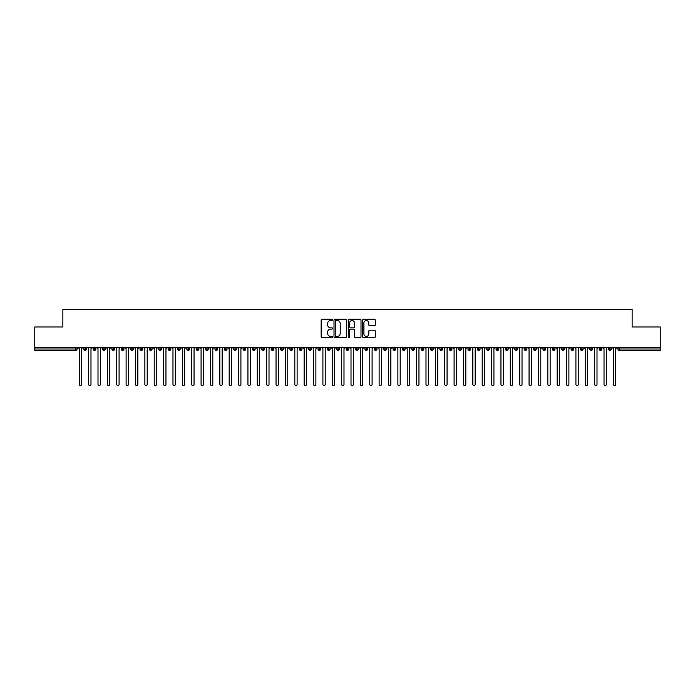 <?xml version="1.0" encoding="UTF-8"?>
<svg xmlns="http://www.w3.org/2000/svg" width="695" height="695" viewBox="0 0 695 695"><rect width="100%" height="100%" fill="white"/><g stroke="black" fill="none" stroke-linecap="round" stroke-linejoin="round"><path stroke-width="1.04" d="M332.505 319.926A0.643 0.643 0 0 0 331.863 319.283L322.089 319.283A0.921 0.921 0 0 0 321.168 320.195L321.168 336.754A0.921 0.921 0 0 0 322.089 337.674L331.863 337.674A0.643 0.643 0 0 0 332.505 337.032A0.643 0.643 0 0 0 331.863 336.389L330.603 336.389A2.945 2.945 0 0 1 327.658 333.444L327.658 332.062A2.945 2.945 0 0 1 330.603 329.117L331.863 329.117A0.643 0.643 0 0 0 332.505 328.474A0.643 0.643 0 0 0 331.863 327.832L330.603 327.832A2.945 2.945 0 0 1 327.658 324.886L327.658 323.514A2.945 2.945 0 0 1 330.603 320.569L331.863 320.569A0.643 0.643 0 0 0 332.505 319.926M374.379 325.764A0.921 0.921 0 0 0 375.3 324.843L375.3 320.195A0.921 0.921 0 0 0 374.379 319.283L363.528 319.283A0.921 0.921 0 0 0 362.608 320.195L362.608 336.754A0.921 0.921 0 0 0 363.528 337.674L374.379 337.674A0.921 0.921 0 0 0 375.3 336.754L375.3 331.141A0.921 0.921 0 0 0 374.379 330.229L369.74 330.229A0.921 0.921 0 0 0 368.819 331.141L368.819 333.93A2.459 2.459 0 0 1 366.352 336.389A2.459 2.459 0 0 1 363.893 333.93L363.893 323.027A2.459 2.459 0 0 1 366.352 320.569A2.459 2.459 0 0 1 368.819 323.027L368.819 324.843A0.921 0.921 0 0 0 369.74 325.764L374.379 325.764M34.75 347.5L660.25 347.5L660.25 326.98L632.137 326.98L632.137 309.457L62.863 309.457L62.863 326.98L34.75 326.98L34.75 349.003L75.72 349.003L75.72 347.5M346.692 320.195A0.921 0.921 0 0 0 345.771 319.283L334.921 319.283A0.921 0.921 0 0 0 334 320.195L334 336.754A0.921 0.921 0 0 0 334.921 337.674L345.771 337.674A0.921 0.921 0 0 0 346.692 336.754L346.692 320.195M349.229 319.283L360.08 319.283A0.921 0.921 0 0 1 361 320.195L361 336.754A0.921 0.921 0 0 1 360.08 337.674L355.432 337.674A0.921 0.921 0 0 1 354.511 336.754L354.511 330.038A0.921 0.921 0 0 0 353.59 329.117L350.515 329.117A0.921 0.921 0 0 0 349.594 330.038L349.594 337.032A0.643 0.643 0 0 1 348.951 337.674A0.643 0.643 0 0 1 348.308 337.032L348.308 320.195A0.921 0.921 0 0 1 349.229 319.283M77.128 349.003L75.72 349.003L75.72 350.402A1.407 1.407 0 0 0 77.128 349.003L77.128 347.5L77.128 349.003A1.407 1.407 0 0 1 75.72 350.402L34.75 350.402L34.75 349.003M660.25 347.5L660.25 350.402L619.28 350.402A1.407 1.407 0 0 1 617.872 349.003L617.872 347.5M85.138 347.5L85.138 350.402A1.407 1.407 0 0 1 83.739 349.003L83.739 347.5M86.501 347.5L86.501 349.003A1.407 1.407 0 0 1 85.138 350.402A1.407 1.407 0 0 0 86.501 349.003L83.739 349.003A1.407 1.407 0 0 0 85.138 350.402M94.511 347.5L94.511 350.402A1.407 1.407 0 0 1 93.104 349.003L93.104 347.5L93.104 349.003A1.407 1.407 0 0 0 94.511 350.402A1.407 1.407 0 0 0 95.875 349.003L95.875 347.5M103.885 347.5L103.885 350.402A1.407 1.407 0 0 1 102.478 349.003L102.478 347.5L102.478 349.003A1.407 1.407 0 0 0 103.885 350.402A1.407 1.407 0 0 0 105.24 349.003L105.24 347.5M113.25 347.5L113.25 350.402A1.407 1.407 0 0 1 111.852 349.003L111.852 347.5L111.852 349.003A1.407 1.407 0 0 0 113.25 350.402A1.407 1.407 0 0 0 114.614 349.003L114.614 347.5M122.624 347.5L122.624 350.402A1.407 1.407 0 0 1 121.217 349.003L121.217 347.5L121.217 349.003A1.407 1.407 0 0 0 122.624 350.402A1.407 1.407 0 0 0 123.979 349.003L123.979 347.5M131.998 347.5L131.998 350.402A1.407 1.407 0 0 1 130.59 349.003L130.59 347.5L130.59 349.003A1.407 1.407 0 0 0 131.998 350.402A1.407 1.407 0 0 0 133.353 349.003L133.353 347.5M141.363 347.5L141.363 350.402A1.407 1.407 0 0 1 139.964 349.003L139.964 347.5L139.964 349.003A1.407 1.407 0 0 0 141.363 350.402A1.407 1.407 0 0 0 142.727 349.003L142.727 347.5M150.737 347.5L150.737 350.402A1.407 1.407 0 0 1 149.329 349.003L149.329 347.5L149.329 349.003A1.407 1.407 0 0 0 150.737 350.402A1.407 1.407 0 0 0 152.092 349.003L152.092 347.5M160.111 347.5L160.111 350.402A1.407 1.407 0 0 1 158.703 349.003L158.703 347.5L158.703 349.003A1.407 1.407 0 0 0 160.111 350.402A1.407 1.407 0 0 0 161.466 349.003L161.466 347.5M169.476 347.5L169.476 350.402A1.407 1.407 0 0 1 168.077 349.003L168.077 347.5L168.077 349.003A1.407 1.407 0 0 0 169.476 350.402A1.407 1.407 0 0 0 170.84 349.003L170.84 347.5M178.85 347.5L178.85 350.402A1.407 1.407 0 0 1 177.442 349.003L177.442 347.5L177.442 349.003A1.407 1.407 0 0 0 178.85 350.402A1.407 1.407 0 0 0 180.205 349.003L180.205 347.5M188.223 347.5L188.223 350.402A1.407 1.407 0 0 1 186.816 349.003L186.816 347.5L186.816 349.003A1.407 1.407 0 0 0 188.223 350.402A1.407 1.407 0 0 0 189.579 349.003L189.579 347.5M197.589 347.5L197.589 350.402A1.407 1.407 0 0 1 196.181 349.003A1.407 1.407 0 0 0 197.589 350.402A1.407 1.407 0 0 1 196.181 349.003L196.181 347.5M198.952 347.5L198.952 349.003A1.407 1.407 0 0 1 197.589 350.402A1.407 1.407 0 0 0 198.952 349.003L196.181 349.003M206.962 350.402A1.407 1.407 0 0 1 205.555 349.003L205.555 347.5L205.555 349.003A1.407 1.407 0 0 0 206.962 350.402A1.407 1.407 0 0 0 208.318 349.003L208.318 347.5L208.318 349.003A1.407 1.407 0 0 1 206.962 350.402L206.962 349.003L208.318 349.003M216.336 347.5L216.336 350.402A1.407 1.407 0 0 1 214.929 349.003L214.929 347.5L214.929 349.003A1.407 1.407 0 0 0 216.336 350.402A1.407 1.407 0 0 0 217.691 349.003L217.691 347.5M225.701 347.5L225.701 350.402A1.407 1.407 0 0 1 224.294 349.003L224.294 347.5L224.294 349.003A1.407 1.407 0 0 0 225.701 350.402A1.407 1.407 0 0 0 227.065 349.003L227.065 347.5M235.075 347.5L235.075 349.003L233.668 349.003L233.668 347.5L233.668 349.003A1.407 1.407 0 0 0 235.075 350.402A1.407 1.407 0 0 0 236.43 349.003L236.43 347.5L236.43 349.003A1.407 1.407 0 0 1 235.075 350.402A1.407 1.407 0 0 1 233.668 349.003A1.407 1.407 0 0 0 235.075 350.402L235.075 349.003L236.43 349.003M244.449 347.5L244.449 350.402A1.407 1.407 0 0 1 243.041 349.003L243.041 347.5L243.041 349.003A1.407 1.407 0 0 0 244.449 350.402A1.407 1.407 0 0 0 245.804 349.003L245.804 347.5M253.814 347.5L253.814 350.402A1.407 1.407 0 0 1 252.407 349.003L252.407 347.5L252.407 349.003A1.407 1.407 0 0 0 253.814 350.402A1.407 1.407 0 0 0 255.178 349.003L255.178 347.5M263.188 347.5L263.188 350.402A1.407 1.407 0 0 1 261.78 349.003L261.78 347.5L261.78 349.003A1.407 1.407 0 0 0 263.188 350.402A1.407 1.407 0 0 0 264.543 349.003L264.543 347.5M272.553 347.5L272.553 350.402A1.407 1.407 0 0 1 271.154 349.003L271.154 347.5M273.917 347.5L273.917 349.003A1.407 1.407 0 0 1 272.553 350.402A1.407 1.407 0 0 0 273.917 349.003L271.154 349.003A1.407 1.407 0 0 0 272.553 350.402M281.927 347.5L281.927 350.402A1.407 1.407 0 0 1 280.519 349.003L280.519 347.5L280.519 349.003A1.407 1.407 0 0 0 281.927 350.402A1.407 1.407 0 0 0 283.291 349.003L283.291 347.5M291.301 347.5L291.301 350.402A1.407 1.407 0 0 1 289.893 349.003L289.893 347.5M292.656 347.5L292.656 349.003A1.407 1.407 0 0 1 291.301 350.402A1.407 1.407 0 0 0 292.656 349.003L289.893 349.003A1.407 1.407 0 0 0 291.301 350.402M300.666 347.5L300.666 350.402A1.407 1.407 0 0 1 299.267 349.003L299.267 347.5M302.03 347.5L302.03 349.003A1.407 1.407 0 0 1 300.666 350.402A1.407 1.407 0 0 0 302.03 349.003L299.267 349.003A1.407 1.407 0 0 0 300.666 350.402M310.04 347.5L310.04 350.402A1.407 1.407 0 0 1 308.632 349.003A1.407 1.407 0 0 0 310.04 350.402A1.407 1.407 0 0 1 308.632 349.003L308.632 347.5M311.395 347.5L311.395 349.003L311.395 347.5M319.413 347.5L319.413 350.402A1.407 1.407 0 0 1 318.006 349.003L318.006 347.5M320.769 347.5L320.769 349.003A1.407 1.407 0 0 1 319.413 350.402A1.407 1.407 0 0 0 320.769 349.003L318.006 349.003A1.407 1.407 0 0 0 319.413 350.402M328.778 347.5L328.778 350.402A1.407 1.407 0 0 1 327.38 349.003L327.38 347.5M330.142 347.5L330.142 349.003A1.407 1.407 0 0 1 328.778 350.402A1.407 1.407 0 0 0 330.142 349.003L327.38 349.003A1.407 1.407 0 0 0 328.778 350.402M338.152 347.5L338.152 350.402A1.407 1.407 0 0 1 336.745 349.003L336.745 347.5M339.507 347.5L339.507 349.003A1.407 1.407 0 0 1 338.152 350.402A1.407 1.407 0 0 0 339.507 349.003L336.745 349.003A1.407 1.407 0 0 0 338.152 350.402M347.526 347.5L347.526 350.402A1.407 1.407 0 0 1 346.119 349.003L346.119 347.5M348.881 347.5L348.881 349.003A1.407 1.407 0 0 1 347.526 350.402A1.407 1.407 0 0 0 348.881 349.003L346.119 349.003A1.407 1.407 0 0 0 347.526 350.402M356.891 347.5L356.891 350.402A1.407 1.407 0 0 1 355.493 349.003L355.493 347.5M358.255 347.5L358.255 349.003L358.255 347.5M366.265 347.5L366.265 350.402A1.407 1.407 0 0 1 364.858 349.003L364.858 347.5M367.62 347.5L367.62 349.003A1.407 1.407 0 0 1 366.265 350.402A1.407 1.407 0 0 0 367.62 349.003L364.858 349.003A1.407 1.407 0 0 0 366.265 350.402M375.639 347.5L375.639 350.402A1.407 1.407 0 0 1 374.231 349.003L374.231 347.5L374.231 349.003A1.407 1.407 0 0 0 375.639 350.402A1.407 1.407 0 0 0 376.994 349.003L376.994 347.5M385.004 347.5L385.004 350.402A1.407 1.407 0 0 1 383.605 349.003L383.605 347.5M386.368 347.5L386.368 349.003L386.368 347.5M394.378 347.5L394.378 350.402A1.407 1.407 0 0 1 392.97 349.003A1.407 1.407 0 0 0 394.378 350.402A1.407 1.407 0 0 1 392.97 349.003L392.97 347.5M395.733 347.5L395.733 349.003L395.733 347.5M403.752 347.5L403.752 350.402A1.407 1.407 0 0 1 402.344 349.003L402.344 347.5L402.344 349.003A1.407 1.407 0 0 0 403.752 350.402A1.407 1.407 0 0 0 405.107 349.003L405.107 347.5M413.117 347.5L413.117 350.402A1.407 1.407 0 0 1 411.709 349.003A1.407 1.407 0 0 0 413.117 350.402A1.407 1.407 0 0 1 411.709 349.003L411.709 347.5M414.481 347.5L414.481 349.003A1.407 1.407 0 0 1 413.117 350.402A1.407 1.407 0 0 0 414.481 349.003L411.709 349.003M422.49 347.5L422.49 350.402A1.407 1.407 0 0 1 421.083 349.003L421.083 347.5L421.083 349.003A1.407 1.407 0 0 0 422.49 350.402A1.407 1.407 0 0 0 423.846 349.003L423.846 347.5M431.864 347.5L431.864 350.402A1.407 1.407 0 0 1 430.457 349.003L430.457 347.5M433.22 347.5L433.22 349.003L433.22 347.5M441.229 347.5L441.229 350.402A1.407 1.407 0 0 1 439.822 349.003A1.407 1.407 0 0 0 441.229 350.402A1.407 1.407 0 0 1 439.822 349.003L439.822 347.5M442.593 347.5L442.593 349.003L442.593 347.5M450.603 347.5L450.603 350.402A1.407 1.407 0 0 1 449.196 349.003L449.196 347.5M451.959 347.5L451.959 349.003L451.959 347.5M459.977 347.5L459.977 350.402A1.407 1.407 0 0 1 458.57 349.003L458.57 347.5M461.332 347.5L461.332 349.003A1.407 1.407 0 0 1 459.977 350.402A1.407 1.407 0 0 0 461.332 349.003L458.57 349.003A1.407 1.407 0 0 0 459.977 350.402M469.342 347.5L469.342 350.402A1.407 1.407 0 0 1 467.935 349.003A1.407 1.407 0 0 0 469.342 350.402A1.407 1.407 0 0 1 467.935 349.003L467.935 347.5M470.706 347.5L470.706 349.003A1.407 1.407 0 0 1 469.342 350.402A1.407 1.407 0 0 0 470.706 349.003L467.935 349.003M478.716 347.5L478.716 350.402A1.407 1.407 0 0 1 477.309 349.003A1.407 1.407 0 0 0 478.716 350.402A1.407 1.407 0 0 1 477.309 349.003L477.309 347.5M480.071 347.5L480.071 349.003L480.071 347.5M488.081 347.5L488.081 350.402A1.407 1.407 0 0 1 486.682 349.003L486.682 347.5L486.682 349.003A1.407 1.407 0 0 0 488.081 350.402A1.407 1.407 0 0 0 489.445 349.003L489.445 347.5M497.455 347.5L497.455 350.402A1.407 1.407 0 0 1 496.048 349.003A1.407 1.407 0 0 0 497.455 350.402A1.407 1.407 0 0 1 496.048 349.003L496.048 347.5M498.819 347.5L498.819 349.003A1.407 1.407 0 0 1 497.455 350.402A1.407 1.407 0 0 0 498.819 349.003L496.048 349.003M506.829 347.5L506.829 350.402A1.407 1.407 0 0 1 505.421 349.003A1.407 1.407 0 0 0 506.829 350.402A1.407 1.407 0 0 1 505.421 349.003L505.421 347.5M508.184 347.5L508.184 349.003L508.184 347.5M516.194 347.5L516.194 350.402A1.407 1.407 0 0 1 514.795 349.003L514.795 347.5M517.558 347.5L517.558 349.003L517.558 347.5M525.568 347.5L525.568 350.402A1.407 1.407 0 0 1 524.16 349.003A1.407 1.407 0 0 0 525.568 350.402A1.407 1.407 0 0 1 524.16 349.003L524.16 347.5M526.923 347.5L526.923 349.003L526.923 347.5M534.942 347.5L534.942 350.402A1.407 1.407 0 0 1 533.534 349.003A1.407 1.407 0 0 0 534.942 350.402A1.407 1.407 0 0 1 533.534 349.003L533.534 347.5M536.297 347.5L536.297 349.003L536.297 347.5M544.307 347.5L544.307 350.402A1.407 1.407 0 0 1 542.908 349.003A1.407 1.407 0 0 0 544.307 350.402A1.407 1.407 0 0 1 542.908 349.003L542.908 347.5M545.671 347.5L545.671 349.003A1.407 1.407 0 0 1 544.307 350.402A1.407 1.407 0 0 0 545.671 349.003L542.908 349.003M553.68 347.5L553.68 350.402A1.407 1.407 0 0 1 552.273 349.003L552.273 347.5M555.036 347.5L555.036 349.003L555.036 347.5M563.054 347.5L563.054 350.402A1.407 1.407 0 0 1 561.647 349.003A1.407 1.407 0 0 0 563.054 350.402A1.407 1.407 0 0 1 561.647 349.003L561.647 347.5M564.409 347.5L564.409 349.003L564.409 347.5M572.419 347.5L572.419 350.402A1.407 1.407 0 0 1 571.021 349.003A1.407 1.407 0 0 0 572.419 350.402A1.407 1.407 0 0 1 571.021 349.003L571.021 347.5M573.783 347.5L573.783 349.003L573.783 347.5M581.793 347.5L581.793 350.402A1.407 1.407 0 0 1 580.386 349.003A1.407 1.407 0 0 0 581.793 350.402A1.407 1.407 0 0 1 580.386 349.003L580.386 347.5M583.148 347.5L583.148 349.003L583.148 347.5M591.167 347.5L591.167 350.402A1.407 1.407 0 0 1 589.76 349.003A1.407 1.407 0 0 0 591.167 350.402A1.407 1.407 0 0 1 589.76 349.003L589.76 347.5M592.522 347.5L592.522 349.003L592.522 347.5M600.532 347.5L600.532 350.402A1.407 1.407 0 0 1 599.125 349.003L599.125 347.5M601.896 347.5L601.896 349.003L601.896 347.5M609.906 347.5L609.906 350.402A1.407 1.407 0 0 1 608.499 349.003A1.407 1.407 0 0 0 609.906 350.402A1.407 1.407 0 0 1 608.499 349.003L608.499 347.5M611.261 347.5L611.261 349.003A1.407 1.407 0 0 1 609.906 350.402A1.407 1.407 0 0 0 611.261 349.003L608.499 349.003M206.962 347.5L206.962 349.003L205.555 349.003M310.04 350.402A1.407 1.407 0 0 0 311.395 349.003A1.407 1.407 0 0 1 310.04 350.402M356.891 350.402A1.407 1.407 0 0 0 358.255 349.003A1.407 1.407 0 0 1 356.891 350.402A1.407 1.407 0 0 1 355.493 349.003L358.255 349.003M385.004 350.402A1.407 1.407 0 0 0 386.368 349.003A1.407 1.407 0 0 1 385.004 350.402A1.407 1.407 0 0 1 383.605 349.003L386.368 349.003M394.378 350.402A1.407 1.407 0 0 0 395.733 349.003A1.407 1.407 0 0 1 394.378 350.402M431.864 350.402A1.407 1.407 0 0 0 433.22 349.003A1.407 1.407 0 0 1 431.864 350.402A1.407 1.407 0 0 1 430.457 349.003L433.22 349.003M441.229 350.402A1.407 1.407 0 0 0 442.593 349.003A1.407 1.407 0 0 1 441.229 350.402M450.603 350.402A1.407 1.407 0 0 0 451.959 349.003A1.407 1.407 0 0 1 450.603 350.402A1.407 1.407 0 0 1 449.196 349.003L451.959 349.003M478.716 350.402A1.407 1.407 0 0 0 480.071 349.003A1.407 1.407 0 0 1 478.716 350.402M506.829 350.402A1.407 1.407 0 0 0 508.184 349.003A1.407 1.407 0 0 1 506.829 350.402M516.194 350.402A1.407 1.407 0 0 0 517.558 349.003A1.407 1.407 0 0 1 516.194 350.402A1.407 1.407 0 0 1 514.795 349.003L517.558 349.003M525.568 350.402A1.407 1.407 0 0 0 526.923 349.003A1.407 1.407 0 0 1 525.568 350.402M534.942 350.402A1.407 1.407 0 0 0 536.297 349.003A1.407 1.407 0 0 1 534.942 350.402M553.68 350.402A1.407 1.407 0 0 0 555.036 349.003A1.407 1.407 0 0 1 553.68 350.402A1.407 1.407 0 0 1 552.273 349.003L555.036 349.003M563.054 350.402A1.407 1.407 0 0 0 564.409 349.003A1.407 1.407 0 0 1 563.054 350.402M572.419 350.402A1.407 1.407 0 0 0 573.783 349.003A1.407 1.407 0 0 1 572.419 350.402M581.793 350.402A1.407 1.407 0 0 0 583.148 349.003A1.407 1.407 0 0 1 581.793 350.402M591.167 350.402A1.407 1.407 0 0 0 592.522 349.003A1.407 1.407 0 0 1 591.167 350.402M600.532 350.402A1.407 1.407 0 0 0 601.896 349.003A1.407 1.407 0 0 1 600.532 350.402A1.407 1.407 0 0 1 599.125 349.003L601.896 349.003M335.937 320.569A0.643 0.643 0 0 0 335.285 321.212L335.285 335.746A0.643 0.643 0 0 0 335.937 336.389L337.266 336.389A2.945 2.945 0 0 0 340.211 333.444L340.211 323.514A2.945 2.945 0 0 0 337.266 320.569L335.937 320.569M354.511 323.071A2.459 2.459 0 0 0 352.052 320.612A2.459 2.459 0 0 0 349.594 323.071L349.594 326.911A0.921 0.921 0 0 0 350.515 327.832L353.59 327.832A0.921 0.921 0 0 0 354.511 326.911L354.511 323.071M79.265 384.37L79.265 348.673L79.265 384.37A1.173 1.173 0 0 0 80.429 385.543A1.173 1.173 0 0 0 81.602 384.37L81.602 348.673L81.602 384.37M82.775 347.5L81.602 348.673M79.265 348.673L78.092 347.5M88.63 384.37L88.63 348.673L88.63 384.37A1.173 1.173 0 0 0 89.803 385.543A1.173 1.173 0 0 0 90.975 384.37L90.975 348.673L90.975 384.37M98.004 384.37L98.004 348.673L98.004 384.37A1.173 1.173 0 0 0 99.177 385.543A1.173 1.173 0 0 0 100.349 384.37L100.349 348.673L100.349 384.37M107.377 384.37L107.377 348.673L107.377 384.37A1.173 1.173 0 0 0 108.542 385.543A1.173 1.173 0 0 0 109.714 384.37L109.714 348.673L109.714 384.37M116.743 384.37L116.743 348.673L116.743 384.37A1.173 1.173 0 0 0 117.915 385.543A1.173 1.173 0 0 0 119.088 384.37L119.088 348.673L119.088 384.37M92.148 347.5L90.975 348.673M88.63 348.673L87.457 347.5M101.513 347.5L100.349 348.673M98.004 348.673L96.831 347.5M110.887 347.5L109.714 348.673M107.377 348.673L106.205 347.5M120.261 347.5L119.088 348.673M116.743 348.673L115.57 347.5M126.116 384.37L126.116 348.673L126.116 384.37A1.173 1.173 0 0 0 127.289 385.543A1.173 1.173 0 0 0 128.462 384.37L128.462 348.673L128.462 384.37M129.626 347.5L128.462 348.673M126.116 348.673L124.944 347.5M135.49 384.37L135.49 348.673L135.49 384.37A1.173 1.173 0 0 0 136.654 385.543A1.173 1.173 0 0 0 137.827 384.37L137.827 348.673L137.827 384.37M144.855 384.37L144.855 348.673L144.855 384.37A1.173 1.173 0 0 0 146.028 385.543A1.173 1.173 0 0 0 147.201 384.37L147.201 348.673L147.201 384.37M154.229 384.37L154.229 348.673L154.229 384.37A1.173 1.173 0 0 0 155.402 385.543A1.173 1.173 0 0 0 156.566 384.37L156.566 348.673L156.566 384.37M163.594 384.37L163.594 348.673L163.594 384.37A1.173 1.173 0 0 0 164.767 385.543A1.173 1.173 0 0 0 165.94 384.37L165.94 348.673L165.94 384.37M139 347.5L137.827 348.673M135.49 348.673L134.317 347.5M148.374 347.5L147.201 348.673M144.855 348.673L143.683 347.5M157.739 347.5L156.566 348.673M154.229 348.673L153.056 347.5M167.113 347.5L165.94 348.673M163.594 348.673L162.43 347.5M172.968 384.37L172.968 348.673L172.968 384.37A1.173 1.173 0 0 0 174.141 385.543A1.173 1.173 0 0 0 175.314 384.37L175.314 348.673L175.314 384.37M182.342 384.37L182.342 348.673L182.342 384.37A1.173 1.173 0 0 0 183.515 385.543A1.173 1.173 0 0 0 184.679 384.37L184.679 348.673L184.679 384.37M191.707 384.37L191.707 348.673L191.707 384.37A1.173 1.173 0 0 0 192.88 385.543A1.173 1.173 0 0 0 194.053 384.37L194.053 348.673L194.053 384.37M201.081 384.37L201.081 348.673L201.081 384.37A1.173 1.173 0 0 0 202.254 385.543A1.173 1.173 0 0 0 203.427 384.37L203.427 348.673L203.427 384.37M210.455 384.37L210.455 348.673L210.455 384.37A1.173 1.173 0 0 0 211.627 385.543A1.173 1.173 0 0 0 212.792 384.37L212.792 348.673L212.792 384.37M176.487 347.5L175.314 348.673M172.968 348.673L171.795 347.5M185.852 347.5L184.679 348.673M182.342 348.673L181.169 347.5M195.226 347.5L194.053 348.673M191.707 348.673L190.543 347.5M204.599 347.5L203.427 348.673M201.081 348.673L199.908 347.5M213.964 347.5L212.792 348.673M210.455 348.673L209.282 347.5M219.82 384.37L219.82 348.673L219.82 384.37A1.173 1.173 0 0 0 220.993 385.543A1.173 1.173 0 0 0 222.165 384.37L222.165 348.673L222.165 384.37M223.338 347.5L222.165 348.673M219.82 348.673L218.656 347.5M229.194 384.37L229.194 348.673L229.194 384.37A1.173 1.173 0 0 0 230.366 385.543A1.173 1.173 0 0 0 231.539 384.37L231.539 348.673L231.539 384.37M232.712 347.5L231.539 348.673M229.194 348.673L228.021 347.5M238.567 384.37L238.567 348.673L238.567 384.37A1.173 1.173 0 0 0 239.74 385.543A1.173 1.173 0 0 0 240.904 384.37L240.904 348.673L240.904 384.37M242.077 347.5L240.904 348.673M238.567 348.673L237.395 347.5M247.933 384.37L247.933 348.673L247.933 384.37A1.173 1.173 0 0 0 249.105 385.543A1.173 1.173 0 0 0 250.278 384.37L250.278 348.673L250.278 384.37M251.451 347.5L250.278 348.673M247.933 348.673L246.76 347.5M257.306 384.37L257.306 348.673L257.306 384.37A1.173 1.173 0 0 0 258.479 385.543A1.173 1.173 0 0 0 259.652 384.37L259.652 348.673L259.652 384.37M260.816 347.5L259.652 348.673M257.306 348.673L256.134 347.5M266.68 384.37L266.68 348.673L266.68 384.37A1.173 1.173 0 0 0 267.844 385.543A1.173 1.173 0 0 0 269.017 384.37L269.017 348.673L269.017 384.37M270.19 347.5L269.017 348.673M266.68 348.673L265.507 347.5M276.045 384.37L276.045 348.673L276.045 384.37A1.173 1.173 0 0 0 277.218 385.543A1.173 1.173 0 0 0 278.391 384.37L278.391 348.673L278.391 384.37M279.564 347.5L278.391 348.673M276.045 348.673L274.873 347.5M285.419 384.37L285.419 348.673L285.419 384.37A1.173 1.173 0 0 0 286.592 385.543A1.173 1.173 0 0 0 287.765 384.37L287.765 348.673L287.765 384.37M288.929 347.5L287.765 348.673M285.419 348.673L284.246 347.5M294.793 384.37L294.793 348.673L294.793 384.37A1.173 1.173 0 0 0 295.957 385.543A1.173 1.173 0 0 0 297.13 384.37L297.13 348.673L297.13 384.37M298.303 347.5L297.13 348.673M294.793 348.673L293.62 347.5M304.158 384.37L304.158 348.673L304.158 384.37A1.173 1.173 0 0 0 305.331 385.543A1.173 1.173 0 0 0 306.504 384.37L306.504 348.673L306.504 384.37M307.677 347.5L306.504 348.673M304.158 348.673L302.985 347.5M313.532 384.37L313.532 348.673L313.532 384.37A1.173 1.173 0 0 0 314.705 385.543A1.173 1.173 0 0 0 315.878 384.37L315.878 348.673L315.878 384.37M317.042 347.5L315.878 348.673M313.532 348.673L312.359 347.5M322.906 384.37L322.906 348.673L322.906 384.37A1.173 1.173 0 0 0 324.07 385.543A1.173 1.173 0 0 0 325.243 384.37L325.243 348.673L325.243 384.37M326.415 347.5L325.243 348.673M322.906 348.673L321.733 347.5M332.271 384.37L332.271 348.673L332.271 384.37A1.173 1.173 0 0 0 333.444 385.543A1.173 1.173 0 0 0 334.616 384.37L334.616 348.673L334.616 384.37M335.789 347.5L334.616 348.673M332.271 348.673L331.098 347.5M341.645 384.37L341.645 348.673L341.645 384.37A1.173 1.173 0 0 0 342.817 385.543A1.173 1.173 0 0 0 343.99 384.37L343.99 348.673L343.99 384.37M345.154 347.5L343.99 348.673M341.645 348.673L340.472 347.5M351.01 384.37L351.01 348.673L351.01 384.37A1.173 1.173 0 0 0 352.183 385.543A1.173 1.173 0 0 0 353.355 384.37L353.355 348.673L353.355 384.37M354.528 347.5L353.355 348.673M351.01 348.673L349.846 347.5M360.384 384.37L360.384 348.673L360.384 384.37A1.173 1.173 0 0 0 361.556 385.543A1.173 1.173 0 0 0 362.729 384.37L362.729 348.673L362.729 384.37M363.902 347.5L362.729 348.673M360.384 348.673L359.211 347.5M369.757 384.37L369.757 348.673L369.757 384.37A1.173 1.173 0 0 0 370.93 385.543A1.173 1.173 0 0 0 372.094 384.37L372.094 348.673L372.094 384.37M373.267 347.5L372.094 348.673M369.757 348.673L368.585 347.5M379.123 384.37L379.123 348.673L379.123 384.37A1.173 1.173 0 0 0 380.295 385.543A1.173 1.173 0 0 0 381.468 384.37L381.468 348.673L381.468 384.37M382.641 347.5L381.468 348.673M379.123 348.673L377.958 347.5M388.496 384.37L388.496 348.673L388.496 384.37A1.173 1.173 0 0 0 389.669 385.543A1.173 1.173 0 0 0 390.842 384.37L390.842 348.673L390.842 384.37M392.015 347.5L390.842 348.673M388.496 348.673L387.323 347.5M397.87 384.37L397.87 348.673L397.87 384.37A1.173 1.173 0 0 0 399.043 385.543A1.173 1.173 0 0 0 400.207 384.37L400.207 348.673L400.207 384.37M401.38 347.5L400.207 348.673M397.87 348.673L396.697 347.5M407.235 384.37L407.235 348.673L407.235 384.37A1.173 1.173 0 0 0 408.408 385.543A1.173 1.173 0 0 0 409.581 384.37L409.581 348.673L409.581 384.37M410.754 347.5L409.581 348.673M407.235 348.673L406.071 347.5M416.609 384.37L416.609 348.673L416.609 384.37A1.173 1.173 0 0 0 417.782 385.543A1.173 1.173 0 0 0 418.955 384.37L418.955 348.673L418.955 384.37M420.128 347.5L418.955 348.673M416.609 348.673L415.436 347.5M425.983 384.37L425.983 348.673L425.983 384.37A1.173 1.173 0 0 0 427.156 385.543A1.173 1.173 0 0 0 428.32 384.37L428.32 348.673L428.32 384.37M429.493 347.5L428.32 348.673M425.983 348.673L424.81 347.5M435.348 384.37L435.348 348.673L435.348 384.37A1.173 1.173 0 0 0 436.521 385.543A1.173 1.173 0 0 0 437.694 384.37L437.694 348.673L437.694 384.37M438.866 347.5L437.694 348.673M435.348 348.673L434.184 347.5M444.722 384.37L444.722 348.673L444.722 384.37A1.173 1.173 0 0 0 445.895 385.543A1.173 1.173 0 0 0 447.067 384.37L447.067 348.673L447.067 384.37M448.24 347.5L447.067 348.673M444.722 348.673L443.549 347.5M454.096 384.37L454.096 348.673L454.096 384.37A1.173 1.173 0 0 0 455.26 385.543A1.173 1.173 0 0 0 456.433 384.37L456.433 348.673L456.433 384.37M457.605 347.5L456.433 348.673M454.096 348.673L452.923 347.5M463.461 384.37L463.461 348.673L463.461 384.37A1.173 1.173 0 0 0 464.634 385.543A1.173 1.173 0 0 0 465.806 384.37L465.806 348.673L465.806 384.37M466.979 347.5L465.806 348.673M463.461 348.673L462.288 347.5M472.835 384.37L472.835 348.673L472.835 384.37A1.173 1.173 0 0 0 474.007 385.543A1.173 1.173 0 0 0 475.18 384.37L475.18 348.673L475.18 384.37M476.344 347.5L475.18 348.673M472.835 348.673L471.662 347.5M482.208 384.37L482.208 348.673L482.208 384.37A1.173 1.173 0 0 0 483.373 385.543A1.173 1.173 0 0 0 484.545 384.37L484.545 348.673L484.545 384.37M485.718 347.5L484.545 348.673M482.208 348.673L481.036 347.5M491.574 384.37L491.574 348.673L491.574 384.37A1.173 1.173 0 0 0 492.746 385.543A1.173 1.173 0 0 0 493.919 384.37L493.919 348.673L493.919 384.37M495.092 347.5L493.919 348.673M491.574 348.673L490.401 347.5M500.947 384.37L500.947 348.673L500.947 384.37A1.173 1.173 0 0 0 502.12 385.543A1.173 1.173 0 0 0 503.293 384.37L503.293 348.673L503.293 384.37M504.457 347.5L503.293 348.673M500.947 348.673L499.774 347.5M510.321 384.37L510.321 348.673L510.321 384.37A1.173 1.173 0 0 0 511.485 385.543A1.173 1.173 0 0 0 512.658 384.37L512.658 348.673L512.658 384.37M513.831 347.5L512.658 348.673M510.321 348.673L509.148 347.5M519.686 384.37L519.686 348.673L519.686 384.37A1.173 1.173 0 0 0 520.859 385.543A1.173 1.173 0 0 0 522.032 384.37L522.032 348.673L522.032 384.37M523.205 347.5L522.032 348.673M519.686 348.673L518.513 347.5M529.06 384.37L529.06 348.673L529.06 384.37A1.173 1.173 0 0 0 530.233 385.543A1.173 1.173 0 0 0 531.406 384.37L531.406 348.673L531.406 384.37M532.57 347.5L531.406 348.673M529.06 348.673L527.887 347.5M538.434 384.37L538.434 348.673L538.434 384.37A1.173 1.173 0 0 0 539.598 385.543A1.173 1.173 0 0 0 540.771 384.37L540.771 348.673L540.771 384.37M541.944 347.5L540.771 348.673M538.434 348.673L537.261 347.5M547.799 384.37L547.799 348.673L547.799 384.37A1.173 1.173 0 0 0 548.972 385.543A1.173 1.173 0 0 0 550.145 384.37L550.145 348.673L550.145 384.37M551.317 347.5L550.145 348.673M547.799 348.673L546.626 347.5M557.173 384.37L557.173 348.673L557.173 384.37A1.173 1.173 0 0 0 558.346 385.543A1.173 1.173 0 0 0 559.51 384.37L559.51 348.673L559.51 384.37M560.683 347.5L559.51 348.673M557.173 348.673L556 347.5M566.538 384.37L566.538 348.673L566.538 384.37A1.173 1.173 0 0 0 567.711 385.543A1.173 1.173 0 0 0 568.884 384.37L568.884 348.673L568.884 384.37M570.056 347.5L568.884 348.673M566.538 348.673L565.374 347.5M575.912 384.37L575.912 348.673L575.912 384.37A1.173 1.173 0 0 0 577.085 385.543A1.173 1.173 0 0 0 578.257 384.37L578.257 348.673L578.257 384.37M579.43 347.5L578.257 348.673M575.912 348.673L574.739 347.5M585.286 384.37L585.286 348.673L585.286 384.37A1.173 1.173 0 0 0 586.458 385.543A1.173 1.173 0 0 0 587.622 384.37L587.622 348.673L587.622 384.37M588.795 347.5L587.622 348.673M585.286 348.673L584.113 347.5M594.651 384.37L594.651 348.673L594.651 384.37A1.173 1.173 0 0 0 595.824 385.543A1.173 1.173 0 0 0 596.996 384.37L596.996 348.673L596.996 384.37M598.169 347.5L596.996 348.673M594.651 348.673L593.487 347.5M604.024 384.37L604.024 348.673L604.024 384.37A1.173 1.173 0 0 0 605.197 385.543A1.173 1.173 0 0 0 606.37 384.37L606.37 348.673L606.37 384.37M607.543 347.5L606.37 348.673M604.024 348.673L602.852 347.5M613.398 384.37L613.398 348.673L613.398 384.37A1.173 1.173 0 0 0 614.571 385.543A1.173 1.173 0 0 0 615.735 384.37L615.735 348.673L615.735 384.37M616.908 347.5L615.735 348.673M613.398 348.673L612.226 347.5M619.28 347.5L619.28 349.003L660.25 349.003M619.28 349.003L619.28 350.402A1.407 1.407 0 0 1 617.872 349.003L619.28 349.003M93.104 349.003A1.407 1.407 0 0 0 94.511 350.402A1.407 1.407 0 0 0 95.875 349.003L93.104 349.003M102.478 349.003A1.407 1.407 0 0 0 103.885 350.402A1.407 1.407 0 0 0 105.24 349.003L102.478 349.003M111.852 349.003A1.407 1.407 0 0 0 113.25 350.402A1.407 1.407 0 0 0 114.614 349.003L111.852 349.003M121.217 349.003A1.407 1.407 0 0 0 122.624 350.402A1.407 1.407 0 0 0 123.979 349.003L121.217 349.003M130.59 349.003L133.353 349.003A1.407 1.407 0 0 1 131.998 350.402M139.964 349.003A1.407 1.407 0 0 0 141.363 350.402A1.407 1.407 0 0 0 142.727 349.003L139.964 349.003M149.329 349.003L152.092 349.003A1.407 1.407 0 0 1 150.737 350.402M158.703 349.003A1.407 1.407 0 0 0 160.111 350.402A1.407 1.407 0 0 0 161.466 349.003L158.703 349.003M168.077 349.003A1.407 1.407 0 0 0 169.476 350.402A1.407 1.407 0 0 0 170.84 349.003L168.077 349.003M177.442 349.003A1.407 1.407 0 0 0 178.85 350.402A1.407 1.407 0 0 0 180.205 349.003L177.442 349.003M186.816 349.003A1.407 1.407 0 0 0 188.223 350.402A1.407 1.407 0 0 0 189.579 349.003L186.816 349.003M214.929 349.003L217.691 349.003A1.407 1.407 0 0 1 216.336 350.402M224.294 349.003A1.407 1.407 0 0 0 225.701 350.402A1.407 1.407 0 0 0 227.065 349.003L224.294 349.003M243.041 349.003L245.804 349.003A1.407 1.407 0 0 1 244.449 350.402M252.407 349.003A1.407 1.407 0 0 0 253.814 350.402A1.407 1.407 0 0 0 255.178 349.003L252.407 349.003M261.78 349.003L264.543 349.003A1.407 1.407 0 0 1 263.188 350.402M280.519 349.003L283.291 349.003A1.407 1.407 0 0 1 281.927 350.402M308.632 349.003L311.395 349.003M374.231 349.003L376.994 349.003A1.407 1.407 0 0 1 375.639 350.402M392.97 349.003L395.733 349.003M402.344 349.003A1.407 1.407 0 0 0 403.752 350.402A1.407 1.407 0 0 0 405.107 349.003L402.344 349.003M421.083 349.003L423.846 349.003A1.407 1.407 0 0 1 422.49 350.402M439.822 349.003L442.593 349.003M477.309 349.003L480.071 349.003M486.682 349.003A1.407 1.407 0 0 0 488.081 350.402A1.407 1.407 0 0 0 489.445 349.003L486.682 349.003M505.421 349.003L508.184 349.003M524.16 349.003L526.923 349.003M533.534 349.003L536.297 349.003M561.647 349.003L564.409 349.003M571.021 349.003L573.783 349.003M580.386 349.003L583.148 349.003M589.76 349.003L592.522 349.003"/></g></svg>
